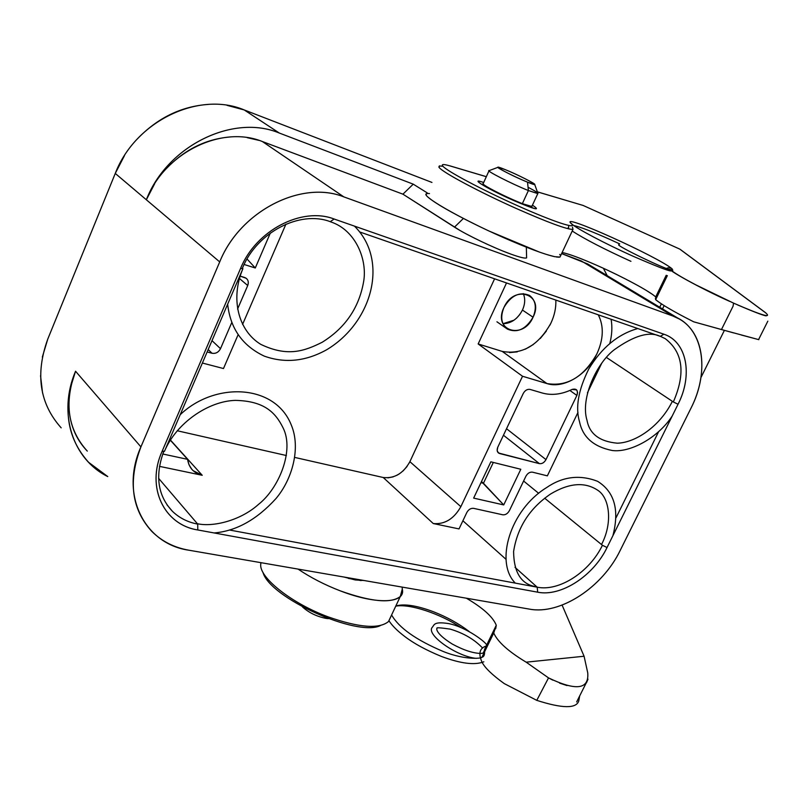 <?xml version="1.0" encoding="UTF-8"?>
<svg xmlns="http://www.w3.org/2000/svg" width="811" height="811" viewBox="0 0 811 811"><rect width="100%" height="100%" fill="white"/><g stroke="black" fill="none" stroke-linecap="round" stroke-linejoin="round"><path stroke-width="1.22" d="M227.08 105.359L244.212 109.941L431.949 182.434L244.212 109.941L279.329 133.055C233.355 113.692 167.441 145.402 146.345 199.77L219.71 261.912L140.921 446.891L75.545 371.235L70.587 387.232M42.324 357.093L47.768 339.089L115.263 173.432L124.488 155.57M137.221 139.046C157.598 117.869 181.289 106.332 208.275 104.416M42.557 392.97L40.55 375.716M594.777 269.049L672.775 315.976L343.854 196.891C301.814 179.829 240.036 210.992 219.71 261.912L140.921 446.891C119.45 494.781 144.591 544.069 188.902 550.213L529.401 609.112C560.401 615.073 602.472 587.265 620.222 550.375L690.952 408.247C708.865 373.313 704.495 332.905 679.283 318.987L672.775 315.976L581.345 260.97L561.617 253.59L587.762 263.991L679.182 318.926M348.395 578.395L361.148 580.595M68.834 404.314C69.209 423.028 75.362 438.629 87.294 451.109C67.82 429.546 63.907 402.925 75.545 371.235C62.265 407.446 66.614 437.808 88.602 462.321L107.762 476.574C72.655 459.3 57.52 413.407 75.545 371.235L140.921 446.891C127.945 480.974 131.544 509.115 151.728 531.317C161.754 541.312 174.142 547.607 188.902 550.213L529.401 609.112C560.239 615.143 602.603 587.164 620.222 550.375L690.952 408.247C710.588 370.445 703.107 326.144 672.775 315.976L343.854 196.891L262.399 141.55L402.925 194.174L459.898 230.405M61.18 427.843C39.587 403.706 35.116 374.114 47.768 339.089L115.263 173.432L146.345 199.759L115.263 173.432C135.325 120.961 199.151 90.802 244.212 109.941L279.329 133.055L413.245 184.158L279.329 133.055C233.588 113.621 167.248 145.524 146.345 199.759C164.674 152.559 221.91 124.874 262.399 141.55L343.854 196.891C301.601 179.91 240.218 210.88 219.71 261.912L146.345 199.77L154.627 183.813M503.367 251.238L510.94 254.137C493.869 248.014 466.355 234.845 454.495 227.141L463.395 218.443L454.495 227.141L402.925 194.174L413.245 184.158L427.255 192.896L413.245 184.158L402.925 194.174L262.217 141.489M603.404 268.299L607.206 275.679L603.404 268.299M526.339 247.173L526.613 257.857C525.244 258.638 520.013 257.401 510.94 254.137M468.231 234.977L475.347 238.616M485.961 243.695L494.396 247.477M242.509 267.975C257.057 232.149 299.979 210.069 330.239 221.667L334.142 219.021L663.854 334.203C686.998 341.715 693.04 375.118 678.047 404.243L607.033 547.537C593.5 575.81 561.151 596.987 537.683 592.182L197.783 529.958C164.086 524.788 145.838 487.523 162.048 451.453L240.593 268.39C255.891 230.294 302.168 206.511 334.142 219.021L663.854 334.203C686.937 341.563 693.06 375.28 678.047 404.243L607.033 547.537C593.662 575.678 560.989 597.078 537.683 592.182L197.783 529.958C164.207 524.95 145.777 487.34 162.048 451.453L240.593 268.39C256.104 230.131 301.956 206.602 334.142 219.021L330.239 221.667C299.979 210.069 257.057 232.139 242.509 267.975L242.884 268.725L240.593 268.39L242.884 268.725L242.509 267.975L242.175 268.765M364.169 580.524L355.228 579.946L343.955 577.027M259.074 140.404L247.173 137.647M229.898 136.998C205.842 139.036 184.675 149.559 166.397 168.556M663.854 334.203L660.296 336.362L663.854 334.203M678.047 404.243L673.333 401.962C685.751 373.405 683.044 352.288 665.192 338.633L660.62 336.443L665.202 338.633C683.044 352.298 685.751 373.405 673.333 401.962L678.047 404.243M660.195 336.332L660.296 336.372C649.439 331.101 634.131 335.541 614.373 349.673C597.089 362.568 580.047 398.231 587.052 420.503C589.607 433.997 599.674 441.559 617.272 443.191C635.125 442.816 659.738 426.809 672.36 401.323M616.086 517.661L658.613 431.705L616.086 517.661M607.033 547.537L602.421 545.266L607.033 547.537M537.683 592.182L537.196 587.184C559.245 591.756 589.709 571.877 602.421 545.266C589.709 571.877 559.245 591.756 537.196 587.184L537.683 592.182M229.331 529.988L537.196 587.184L515.015 567.355L537.196 587.184L229.331 529.988M197.783 529.958L197.712 524.109L197.783 529.958M162.048 451.453L164.592 451.058L162.048 451.453M163.69 451.626C154.871 475.793 157.77 495.683 172.408 511.285C179.292 517.945 187.726 522.213 197.712 524.109C187.726 522.213 179.292 517.945 172.408 511.285L166.975 504.817M606.435 357.458L673.333 401.962L606.435 357.458M609.811 343.448C612.011 334.963 612.437 326.904 611.099 319.281M523.602 481.024L538.656 493.301L523.602 481.024M544.657 498.197L602.421 545.266L544.657 498.197M601.721 363.237L587.438 392.808L601.721 363.237M383.228 477.507L433.256 523.541C444.712 524.555 453.907 518.918 460.851 506.662C453.907 518.939 444.712 524.565 433.256 523.541L459.026 528.924L466.812 512.522C468.555 509.46 470.816 508.071 473.604 508.345L502.739 514.792C505.446 515.056 507.656 513.687 509.369 510.687L525.903 476.229C527.637 473.208 529.847 471.85 532.513 472.174L547.354 475.854L578 412.373L547.354 475.854L532.513 472.174C529.836 471.86 527.637 473.219 525.903 476.229L509.369 510.687C507.645 513.687 505.435 515.056 502.739 514.792L473.604 508.345C470.816 508.081 468.545 509.47 466.812 512.522L459.026 528.924L433.256 523.541L383.228 477.507L294.748 457.424L383.228 477.507C394.42 478.713 403.31 473.442 409.89 461.672L494.588 278.812L409.89 461.672L460.851 506.662L522.527 376.253L478.155 343.955L506.52 282.958L478.155 343.955L522.527 376.253L546.949 383.573C563.594 389.067 587.255 374.783 596.896 353.86C603.556 339.241 604.023 326.225 598.285 314.83C604.023 326.174 603.566 339.191 596.896 353.86C583.748 376.993 567.102 386.888 546.949 383.562L502.242 351.416L478.155 343.955L502.242 351.416L546.949 383.562L522.527 376.253L460.851 506.662L409.89 461.672L409.17 463.111M462.888 520.774L506.064 559.357L462.888 520.774M286.384 455.529L177.214 430.753L286.384 455.529M170.422 440.038L202.223 475.287L159.453 466.355L202.223 475.287L170.422 440.038M197.712 524.109L158.611 478.338M285.908 224.191L242.56 324.42L285.908 224.191M238.079 334.791L223.481 368.539L202.385 363.034L223.481 368.539L238.079 334.791M187.584 459.33C188.933 467.886 193.809 473.208 202.223 475.287L193.059 470.603L191.822 469.305L188.993 464.723L187.584 459.33L170.33 440.191L187.584 459.33L162.768 453.998L187.584 459.33M244.648 277.494L240.137 276.105L246.23 278.295C248.338 280.109 248.835 282.522 247.72 285.513C249.007 281.62 247.973 278.954 244.648 277.494L244.648 277.494M220.501 348.679L231.774 322.525L220.501 348.679C218.554 352.309 215.736 353.839 212.056 353.272C215.736 353.829 218.554 352.298 220.501 348.679L211.995 340.65L220.501 348.679M237.562 309.082L247.73 285.513L239.427 278.487L247.72 285.513L237.562 309.082M207.14 351.954L212.056 353.272L208.174 349.551L212.056 353.272L207.14 351.954M255.283 267.985L270.316 233.081L255.283 267.985L247.031 259.003L255.283 267.985L244.101 264.487L255.283 267.985M383.309 477.517L384.373 477.72M387.881 477.872L393.244 476.838M397.015 475.236L399.559 473.715M402.966 471.049L407.071 466.457M523.288 293.612C525.396 298.58 525.122 304.064 522.446 310.066L533.06 317.213C525.832 329.317 517.276 333.27 507.402 329.094C501.279 324.238 500.123 317.04 503.935 307.491C511.102 295.427 519.598 291.392 529.421 295.386C535.757 300.273 536.973 307.551 533.06 317.213C544.769 294.525 514.225 283.809 503.935 307.491C492.419 330.685 523.176 340.367 533.06 317.213L522.446 310.066C517.722 318.946 511.224 323.488 502.952 323.711L514.012 320.193M516.506 318.176L519.831 314.465M550.851 323.275L549.899 325.181M546.32 331.111L540.227 338.532M533.273 344.543L525.335 349.176M517.276 351.873L509.511 352.603M503.317 351.721L502.658 351.538M552.068 320.527L550.902 323.163C554.511 315.438 556.153 307.744 555.839 300.08M498.501 453.004L539.406 463.639C542.062 463.963 544.252 462.625 545.985 459.604L506.53 428.735L545.985 459.604L576.874 395.433L569.869 390.446L576.874 395.433L577.097 394.927L577.574 392.382L576.692 389.929L572.13 389.412C561.658 394.41 551.764 395.626 542.427 393.051L530.07 389.422C527.312 388.986 525.041 390.334 523.257 393.477L497.772 447.206C496.545 450.44 497.163 452.548 499.627 453.531L539.406 463.639C542.062 463.963 544.252 462.615 545.985 459.604L576.874 395.433C578.284 390.344 576.702 388.337 572.13 389.412C561.658 394.41 551.754 395.616 542.427 393.051L530.07 389.422C527.312 388.986 525.041 390.334 523.247 393.477L497.772 447.206L497.153 450.551L498.299 452.832M520.804 469.265L490.848 461.824L473.644 498.106L503.722 504.929L520.804 469.265L503.722 504.929L483.447 483.265L493.331 462.432L483.447 483.265L481.47 481.592L503.722 504.929L473.644 498.106L490.848 461.824L520.804 469.265M502.252 351.416C522.112 354.934 538.332 345.516 550.902 323.163M539.406 463.639L503.449 435.233L539.406 463.639M499.627 453.531L497.528 451.839M480.953 482.677L483.447 483.265L480.953 482.677M487.381 187.686L487.624 187.159C497.751 192.856 509.328 198.36 522.345 203.662L531.975 206.511C531.327 206.866 528.123 205.923 522.345 203.662C509.328 198.36 497.751 192.856 487.624 187.159C483.832 184.918 482.363 183.702 483.224 183.509C482.363 183.702 483.832 184.918 487.624 187.159L487.381 187.686M380.45 625.555C357.235 637.375 269.333 597.595 262.967 572.313C269.384 597.626 357.215 637.355 380.45 625.555M461.297 627.704C439.876 613.552 409.748 603.536 395.748 606.141C409.748 603.536 439.876 613.552 461.297 627.704M537.348 191.822L583.15 205.457L679.557 249.007M584.082 656.241L562.094 605.097L584.082 656.241L587.732 672.826L584.082 656.241L526.157 662.171L584.082 656.241M664.138 305.605L662.526 308.92L664.138 305.605M659.738 307.247L661.391 303.851L659.738 307.247M400.31 596.47C391.155 603.719 371.124 601.843 340.214 590.834C324.623 584.812 310.572 577.564 298.042 569.089C310.633 577.594 324.684 584.843 340.214 590.834C376.689 605.067 406.068 603.425 402.286 589.05L402.155 587.093L402.286 589.05L400.31 596.47L388.51 621.53C379.163 629.255 359.06 627.704 328.181 616.877C292.335 603.678 260.118 578.415 260.676 564.953C260.118 578.415 292.335 603.678 328.181 616.877C359.06 627.704 379.173 629.255 388.51 621.53L390.709 617.009M466.366 598.204C483.032 607.986 492.997 616.999 496.271 625.251L493.737 632.996C497.589 641.765 508.406 651.486 526.157 662.171C508.396 651.486 497.589 641.765 493.737 632.996L482.028 657.092L493.737 632.996L494.598 629.529L495.714 628.616L496.271 625.251L484.481 649.54L496.271 625.251C492.966 616.968 482.991 607.956 466.366 598.204M568.379 228.692L569.058 228.864L568.379 228.692M450.217 165.981L486.326 176.707L450.217 165.981C443.881 164.116 441.346 164.086 442.613 165.9C441.346 164.086 443.881 164.116 450.217 165.981M583.15 205.457L537.358 191.852L583.15 205.457M442.735 166.052L442.745 166.062C446.486 170.928 482.251 189.956 518.097 205.943C554.014 222.011 578.192 229.837 571.248 223.613C578.213 229.827 554.055 222.032 518.077 205.933C482.19 189.936 446.395 170.868 442.735 166.052M571.005 223.38L572.069 224.211L571.005 223.38C559.022 212.127 658.228 256.864 672.147 268.877C658.35 256.925 558.901 212.087 571.005 223.38M672.431 270.154L672.147 268.877L672.431 270.154L671.143 269.891M672.38 271.158L671.802 270.367L672.38 271.158C676.404 274.189 684.281 278.791 696 284.945C684.281 278.791 676.404 274.189 672.38 271.158M733.56 303.132L696 284.945L733.56 303.132C761.722 315.388 772.376 318.591 765.543 312.752C772.356 318.581 761.701 315.378 733.56 303.132L733.073 306.183L733.56 303.132M679.871 249.19L765.543 312.752L679.871 249.19M513.88 200.601C535.23 209.674 541.413 211.205 532.442 205.173C541.454 211.215 535.26 209.694 513.88 200.601L511.934 199.729L513.88 200.601M483.68 182.495C468.018 176.98 486.995 188.659 511.934 199.729C486.823 188.568 468.109 177.011 483.68 182.495M758.832 339.667L721.466 329.55L733.073 306.183L721.466 329.55L693.699 321.815L683.197 316.402M758.579 339.586L741.284 335.004M733.651 332.915L693.699 321.815C674.397 312.042 661.715 304.662 655.653 299.675L655.43 298.377L666.571 275.436M539.376 252.069L489.763 231.348M476.057 224.799C451.463 212.634 435.578 203.52 428.401 197.458M426.353 195.167C425.663 193.809 426.698 193.271 429.475 193.576M572.485 227.11L572.982 229.422C566.95 229.472 548.185 222.549 516.698 208.67C479.706 192.207 442.411 172.267 439.146 167.461C442.411 172.267 479.706 192.207 516.698 208.67C548.185 222.549 566.95 229.472 572.982 229.422L559.975 257.087L560.624 255.698L559.975 257.077L554.714 256.681L548.023 254.918M559.712 254.421L560.259 255.09M559.083 257.209L556.437 256.996M600.393 266.931L595.761 264.873M588.046 261.568L578.669 257.797M570.832 254.948L564.527 253.042M651.963 294.069L646.154 290.328M638.389 285.837L628.961 280.758M618.925 275.669L608.169 270.499M673.941 311.373L665.821 306.649M659.809 302.797L655.653 299.675L655.43 298.377M554.714 256.681C544.353 254.36 527.241 247.973 503.378 237.522C459.34 218.21 418.669 194.569 426.921 193.626M442.938 166.285L439.369 165.92L442.938 166.285M439.146 167.461L439.369 165.92L438.852 167.046M619.716 243.918L610.359 239.63C592.324 231.591 580.139 226.898 573.803 225.549C580.139 226.898 592.324 231.591 610.359 239.63L619.716 243.918M655.987 297.231L666.196 275.324L655.693 296.948C649.712 291.281 622.554 276.713 597.889 265.805C580.96 258.344 569.038 253.914 562.114 252.515M667.331 275.639L655.653 299.675L667.331 275.639M511.863 199.699L534.469 208.559M260.878 562.662L260.676 564.943M395.829 605.969C404.182 603.577 416.661 605.482 433.267 611.676C446.77 616.948 458.702 623.537 469.052 631.424C458.702 623.537 446.77 616.948 433.267 611.676C416.661 605.482 404.182 603.577 395.829 605.969M587.732 672.826C589.171 689.451 576.104 691.144 548.53 677.895L536.77 700.359L548.53 677.895L552.899 680.165M536.547 700.096L536.77 700.359C562.368 708.571 576.368 708.743 578.77 700.886L579.693 695.899M559.6 683.126L567.021 685.569M586.465 682.842L587.995 679.152M548.53 677.895L526.157 662.171M724.395 330.361L700.937 377.561L724.395 330.361M497.893 167.35L489.408 170.533C483.863 169.631 511.548 183.874 528.407 190.544L522.345 203.662L528.407 190.544L527.525 182.151L534.713 184.502C536.507 184.198 517.124 174.416 505.365 169.681L498.248 167.218C494.213 166.519 514.934 177.112 527.525 182.151L528.407 190.544C512.136 184.097 485.13 170.31 489.134 170.533M531.773 205.933C532.857 207.281 529.715 206.521 522.345 203.662C506.662 197.59 480.548 184.229 483.032 183.58C480.477 184.188 506.632 197.58 522.345 203.662L531.783 206.582L537.805 193.616C538.757 193.292 535.513 191.173 528.062 187.26M326.144 618.408C316.756 616.542 308.859 612.7 302.473 606.902C308.859 612.7 316.756 616.542 326.144 618.408L328.414 618.641L326.144 618.408M534.713 184.502L537.967 193.565L528.407 190.544L537.805 193.616M527.525 182.151C546.837 190.068 523.45 176.97 505.365 169.681C485.738 161.561 508.811 174.618 527.525 182.151M330.635 221.859C355.776 230.01 367.748 260.088 363.521 282.238C358.857 308.058 345.07 328.07 322.16 342.272C304.642 351.001 287.753 357.296 260.777 344.361C238.221 330.594 230.172 298.722 242.884 268.725L164.451 451.372C176.301 423.018 208.255 401.171 235.22 400.381C264.538 400.938 275.618 412.769 283.09 427.894C294.565 450.49 278.862 488.445 258.496 504.401C240.309 520.763 212.796 527.241 197.367 523.703M227.658 304.186C230.314 328.506 242.509 345.81 264.244 356.11C284.955 363.521 305.777 361.392 326.732 349.713C372.411 322.362 389.138 260.26 354.427 226.107M359.699 231.956L660.296 336.362M637.77 328.546C617.992 334.142 601.64 347.666 588.715 369.117C578.284 390.061 575.232 407.69 579.581 421.984C582.815 437.291 593.703 446.79 612.254 450.5C629.752 452.933 657.873 438.163 672.238 415.972M612.893 535.706C619.594 509.926 614.485 491.79 597.565 481.298C579.662 474.405 562.601 476.544 546.381 487.725C509.916 510.139 494.649 562.52 515.33 583.119M601.519 544.536C612.893 522.872 609.598 498.268 598.183 490.543C585.177 481.663 569.322 482.809 550.628 493.98C529.755 508.162 517.408 527.343 513.596 551.51C513.85 573.042 521.585 584.812 536.791 586.819M214.104 532.949C236.183 531.114 256.793 519.658 275.943 498.603C292.436 479.149 300.911 447.844 291.321 425.096C275.071 383.583 214.58 381.717 180.184 414.735M191.193 468.525L193.059 470.603M496.94 321.795L507.402 329.094M531.317 207.596L531.783 206.582M482.575 184.928L483.042 183.915M582.916 205.355L679.618 249.038M449.963 165.87L486.336 176.676M765.766 312.853L680.155 249.342M665.801 269.516C666.186 268.096 667.889 267.569 670.9 267.934M670.038 269.11C666.885 269.465 699.366 287.895 729.677 301.378M758.559 339.637L767.824 321.166M670.646 270.935C668.031 270.833 655.562 265.957 633.229 256.296C605.655 243.989 575.709 228.084 571.735 223.897L570.64 222.974M569.129 228.986L568.116 227.861M568.714 225.499L568.46 228.834M572.221 231.044C584.701 239.103 604.276 249.2 630.938 261.335M619.3 245.348L618.732 244.679C615.437 245.348 665.79 269.688 670.738 269.799M671.173 269.941L672.866 270.124M673.586 272.05L676.11 273.723M766.101 315.885C762.695 315.256 753.155 311.596 737.493 304.875M671.964 270.732L671.204 269.637M511.903 199.709C493.99 191.477 483.011 185.699 478.977 182.384L478.946 182.181M391.601 614.971C398.931 627.866 416.175 640.041 443.333 651.527C466.73 660.924 483.468 658.015 481.481 657.326C483.66 657.143 484.694 655.329 484.562 651.872M389.016 620.871C392.311 625.849 397.583 631.09 404.851 636.574C414.066 643.599 426.272 650.229 441.478 656.464C460.668 663.621 474.78 665.395 483.832 661.786M482.646 648.08C474.415 639.413 463.598 633.087 450.186 629.113C440.282 627.694 435.933 627.41 437.119 628.261C436.551 627.907 434.463 632.915 452.274 644.046C463.578 650.158 473.107 653.291 480.872 653.443L483.843 653.037M486.641 645.08C486.478 642.424 465.636 626.741 448.503 623.568C433.429 621.287 434.463 624.957 432.192 627.4C425.836 634.719 456.786 656.586 476.321 658.37M493.646 631.495L483.133 653.139M536.77 700.359L504.28 683.612C492.297 674.995 484.877 667.838 482.008 662.151C478.186 653.575 479.585 648.192 486.205 645.992M585.897 683.551L576.651 701.951M488.972 170.888L483.224 183.509"/></g></svg>

